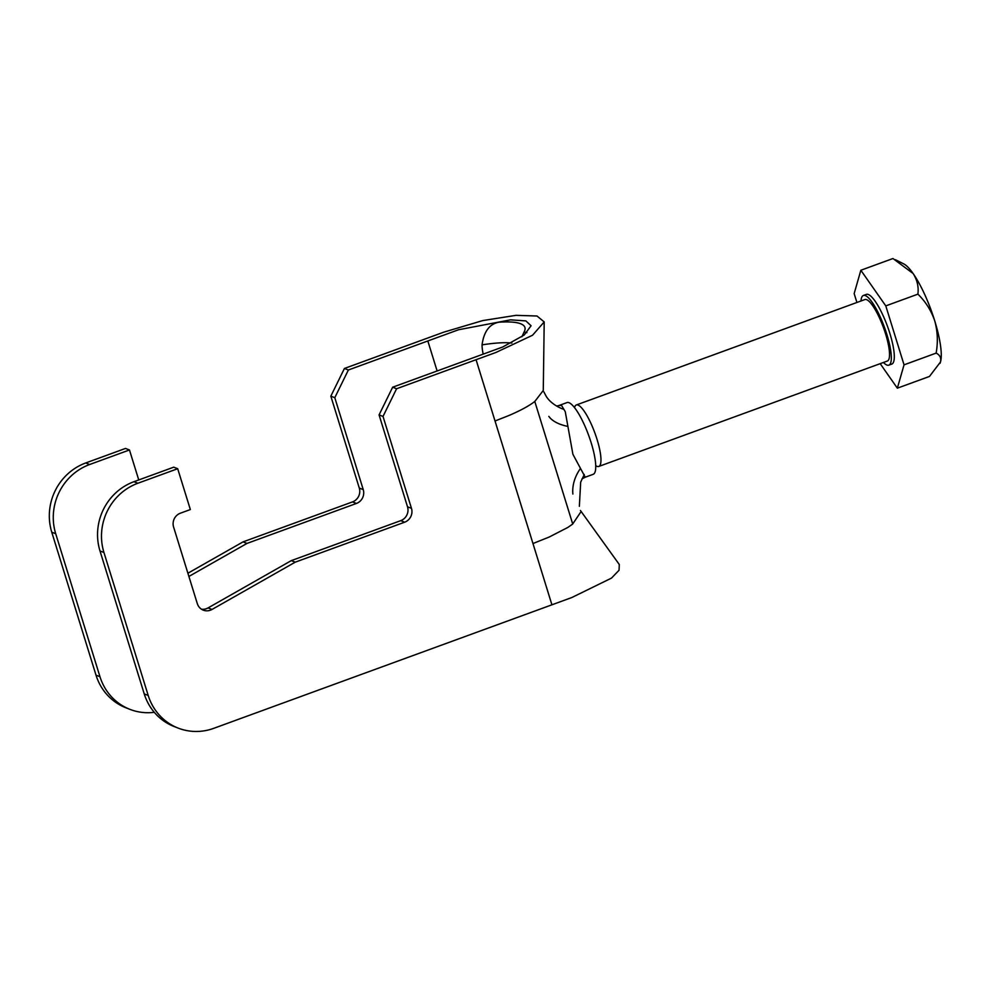 <?xml version="1.0" encoding="UTF-8"?>
<svg xmlns="http://www.w3.org/2000/svg" width="990" height="990" viewBox="0 0 990 990"><rect width="100%" height="100%" fill="white"/><g stroke="black" fill="none" stroke-linecap="round" stroke-linejoin="round"><path stroke-width="1.49" d="M585.239 477.217L593.183 474.309A38.177 9.12 69.9 0 0 589.953 439.04A38.177 9.12 69.9 0 0 569.015 402.707A38.177 9.12 69.9 0 0 566.985 402.584L559.028 405.492L561.553 405.43L565.265 411.679L572.901 454.286L585.239 477.217L581.996 478.851M177.693 468.716L137.882 483.244A54.549 51.839 111.2 0 0 103.938 552.482L99.99 550.947A54.549 51.839 -68.8 0 1 133.935 481.709L173.733 467.169L177.693 468.716L190.34 509.553L180.378 513.191A10.915 10.37 111.2 0 0 173.597 527.039L197.307 603.628A10.915 10.37 111.2 0 0 212.021 609.456L295.23 562.172L404.675 522.188A10.915 10.37 111.2 0 0 411.469 508.34L383.019 416.443L396.594 388.748L476.066 359.716L495.025 420.985L508.464 415.701C520.208 410.702 528.982 405.962 534.786 401.482L543.275 390.468L544.203 321.923L532.546 335.239L495.965 352.452L476.066 359.716M201.403 609.172A10.915 10.37 111.2 0 0 208.073 607.922L291.27 560.637L400.727 520.653A10.915 10.37 111.2 0 0 407.521 506.806L379.071 414.897L392.646 387.214L396.594 388.748M581.019 511.669L572.616 524.118L567.839 527.435L549.252 537.013L532.966 543.535L551.925 604.803L213.753 728.331A54.549 51.839 111.2 0 1 178.188 728.108L174.24 726.573A54.549 51.839 -68.8 0 1 144.243 693.916L148.203 695.45A54.549 51.839 111.2 0 0 178.188 728.108M55.712 533.734L51.765 532.199A54.549 51.839 -68.8 0 1 85.709 462.974L125.507 448.433L129.467 449.967L89.657 464.508A54.549 51.839 111.2 0 0 55.712 533.734L99.965 676.702A54.549 51.839 111.2 0 0 129.962 709.372A54.549 51.839 111.2 0 0 154.292 712.317M129.962 709.372L126.015 707.825A54.549 51.839 -68.8 0 1 96.018 675.168L99.965 676.702M51.765 532.199L96.018 675.168M392.646 387.214L502.759 346.983L524.205 335.016L531.086 325.76L525.851 320.896L510.518 319.844L458.481 329.769L348.369 370L344.421 368.466L330.833 396.161L359.283 488.058A10.915 10.37 -68.8 0 1 352.502 501.905L243.045 541.889L187.89 573.235M344.421 368.466L443.768 332.157L482.848 320.562L516 315.34L536.988 316.008L544.203 321.923M348.369 370L334.793 397.695L363.243 489.604A10.915 10.37 -68.8 0 1 356.45 503.44L246.993 543.423L188.892 576.452M138.749 479.952L129.467 449.967M99.99 550.947L144.243 693.916M103.938 552.482L148.203 695.45M580.425 510.493L619.27 564.473L619.072 570.228L611.486 578.111L571.824 597.527L551.925 604.803M291.27 560.637L295.23 562.172M379.071 414.897L383.019 416.443M246.993 543.423L243.045 541.889M334.793 397.695L330.833 396.161M521.879 336.773L524.106 331.984A99.149 19.763 -17.2 0 0 525.047 329.398A99.149 19.763 -17.2 0 0 512.882 322.171A99.149 19.763 -17.2 0 0 498.935 322.208C489.518 323.965 483.887 331.514 482.056 344.867L482.105 346.933A32.732 18.81 -99 0 0 483.182 354.135M524.106 331.984L526.903 332.665M572.876 494.047A43.634 34.44 148.7 0 1 580.313 468.666M548.831 416.382A43.634 21.545 172.7 0 0 567.183 426.269M574.46 407.521L574.868 406.581A32.732 7.809 69.9 0 1 576.329 404.972A32.732 7.809 69.9 0 1 593.035 428.225A32.732 7.809 69.9 0 1 600.509 464.087A32.732 7.809 69.9 0 1 598.789 466.451A32.732 7.809 69.9 0 1 596.636 466.166L595.72 465.708M598.789 466.451L887.349 361.041A32.732 7.809 -110.1 0 0 889.07 358.677A32.732 7.809 -110.1 0 0 881.595 322.814A32.732 7.809 -110.1 0 0 864.889 299.562L576.329 404.972M883.427 362.476A37.088 8.861 -110.1 0 0 888.847 365.149A37.088 8.861 -110.1 0 0 890.802 362.464A37.088 8.861 -110.1 0 0 882.325 321.812A37.088 8.861 -110.1 0 0 863.391 295.466A37.088 8.861 -110.1 0 0 861.436 298.151A37.088 8.861 -110.1 0 0 860.978 300.997M888.847 365.149L891.829 364.06A37.088 8.861 -110.1 0 0 893.784 361.375A37.088 8.861 -110.1 0 0 885.308 320.723A37.088 8.861 -110.1 0 0 866.374 294.377L863.391 295.466M860.855 270.258L885.79 305.885L917.891 294.154C918.819 286.853 917.235 279.972 913.127 273.537L892.955 258.526L860.855 270.258L854.16 293.597L856.919 302.482M885.79 305.885L904.043 364.84L897.348 388.179L880.197 363.664M897.348 388.179L929.462 376.447L940.5 361.969C941.366 357.959 939.918 355.014 936.144 353.108L904.043 364.84M917.891 294.154C925.551 301.579 931.157 310.464 934.721 320.822C937.629 331.279 938.099 342.045 936.144 353.108M940.005 363.355A54.549 13.018 -110.1 0 0 940.054 363.243A54.549 13.018 -110.1 0 0 940.5 361.969A54.549 13.018 -110.1 0 0 934.721 320.822A54.549 13.018 -110.1 0 0 913.127 273.537A54.549 13.018 69.9 0 0 903.771 263.922L895.43 259.726M208.073 607.922L212.021 609.456M534.786 401.482L572.727 524.032M495.025 420.985L532.966 543.535M85.709 462.974L89.657 464.508M427.829 340.968L437.122 370.965M133.935 481.709L137.882 483.244M400.727 520.653L404.675 522.188M407.521 506.806L411.469 508.34M356.45 503.44L352.502 501.905M363.243 489.604L359.283 488.058M511.855 343.023A90.338 18.006 -17.2 0 0 482.056 344.867M559.028 405.492L556.59 406.073M579.36 506.311L580.672 482.155L584.273 474.507M543.819 391.805L546.356 396.594C549.574 401.495 554.61 405.454 561.479 408.486L563.681 409.291"/></g></svg>
